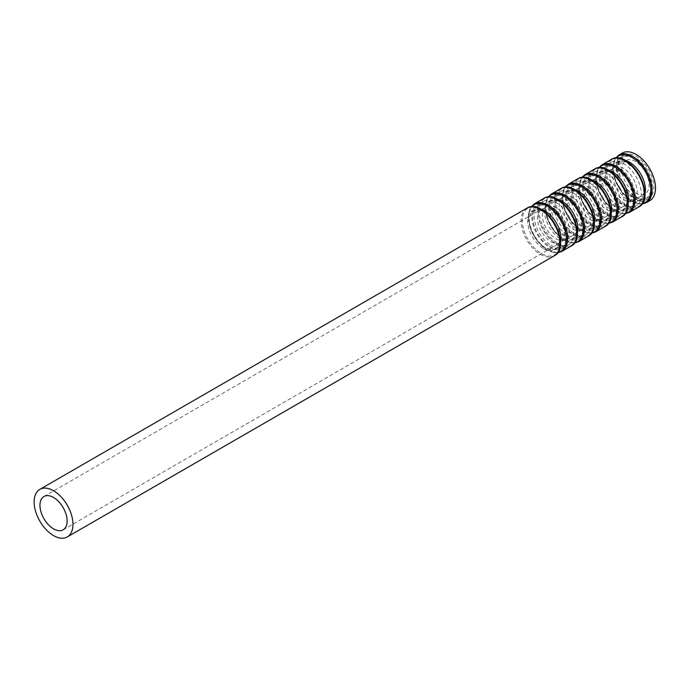 <?xml version="1.0" encoding="UTF-8"?>
<svg xmlns="http://www.w3.org/2000/svg" width="690" height="690" viewBox="0 0 690 690"><rect width="100%" height="100%" fill="white"/><g stroke="black" fill="none" stroke-linecap="round" stroke-linejoin="round"><path stroke-width="0.52" stroke-dasharray="3.45 2.59" d="M622.354 153.059A27.462 15.853 -120 0 0 618.145 175.062A27.462 15.853 -120 0 0 636.085 199.263A27.462 15.853 -120 0 0 649.816 200.618M636.085 197.34A25.107 14.499 -120 0 0 648.635 198.582A25.107 14.499 -120 0 0 648.635 169.593A25.107 14.499 -120 0 0 623.527 155.095A25.107 14.499 -120 0 0 619.68 175.217A25.107 14.499 -120 0 0 636.085 197.34M634.041 198.513A25.107 14.499 -120 0 0 646.599 199.755A25.107 14.499 -120 0 0 646.599 170.766A25.107 14.499 -120 0 0 621.492 156.268A25.107 14.499 -120 0 0 617.645 176.39A25.107 14.499 -120 0 0 634.041 198.513M634.041 197.392A23.736 13.705 -120 0 0 645.909 198.573A23.736 13.705 -120 0 0 645.909 171.163A23.736 13.705 -120 0 0 622.173 157.458A23.736 13.705 -120 0 0 618.542 176.476A23.736 13.705 -120 0 0 634.041 197.392M635.499 196.555A23.736 13.705 -120 0 0 647.367 197.728A23.736 13.705 -120 0 0 647.367 170.327A23.736 13.705 -120 0 0 623.631 156.621A23.736 13.705 -120 0 0 619.991 175.639A23.736 13.705 -120 0 0 635.499 196.555M635.499 192.872A19.225 11.1 -120 0 0 645.107 193.821A19.225 11.1 -120 0 0 645.107 171.629A19.225 11.1 -120 0 0 625.89 160.529A19.225 11.1 -120 0 0 622.941 175.933A19.225 11.1 -120 0 0 635.499 192.872M623.562 199.764A19.225 11.1 -120 0 0 633.17 200.712A19.225 11.1 -120 0 0 633.17 178.52A19.225 11.1 -120 0 0 613.945 167.42A19.225 11.1 -120 0 0 611.004 182.824A19.225 11.1 -120 0 0 623.562 199.764M623.562 204.568A25.107 14.499 -120 0 0 636.111 205.81A25.107 14.499 -120 0 0 636.111 176.821A25.107 14.499 -120 0 0 611.004 162.322A25.107 14.499 -120 0 0 607.157 182.445A25.107 14.499 -120 0 0 623.562 204.568M617.153 208.268A25.107 14.499 -120 0 0 629.703 209.51A25.107 14.499 -120 0 0 629.703 180.521A25.107 14.499 -120 0 0 604.595 166.023A25.107 14.499 -120 0 0 600.749 186.145A25.107 14.499 -120 0 0 617.153 208.268M617.153 207.147A23.736 13.705 -120 0 0 629.013 208.32A23.736 13.705 -120 0 0 629.013 180.918A23.736 13.705 -120 0 0 605.285 167.213A23.736 13.705 -120 0 0 601.645 186.231A23.736 13.705 -120 0 0 617.153 207.147M618.602 206.31A23.736 13.705 -120 0 0 630.47 207.483A23.736 13.705 -120 0 0 630.47 180.073A23.736 13.705 -120 0 0 606.743 166.376A23.736 13.705 -120 0 0 603.103 185.394A23.736 13.705 -120 0 0 618.602 206.31M618.602 202.619A19.225 11.1 -120 0 0 628.219 203.576A19.225 11.1 -120 0 0 628.219 181.375A19.225 11.1 -120 0 0 608.994 170.283A19.225 11.1 -120 0 0 606.044 185.688A19.225 11.1 -120 0 0 618.602 202.619M606.665 209.518A19.225 11.1 -120 0 0 616.274 210.467A19.225 11.1 -120 0 0 616.274 188.275A19.225 11.1 -120 0 0 597.048 177.175A19.225 11.1 -120 0 0 594.107 192.579A19.225 11.1 -120 0 0 606.665 209.518M606.665 214.323A25.107 14.499 -120 0 0 619.215 215.565A25.107 14.499 -120 0 0 619.215 186.576A25.107 14.499 -120 0 0 594.107 172.077A25.107 14.499 -120 0 0 590.261 192.2A25.107 14.499 -120 0 0 606.665 214.323M600.257 218.023A25.107 14.499 -120 0 0 612.806 219.265A25.107 14.499 -120 0 0 612.806 190.276A25.107 14.499 -120 0 0 587.699 175.778A25.107 14.499 -120 0 0 583.852 195.9A25.107 14.499 -120 0 0 600.257 218.023M600.257 216.901A23.736 13.705 -120 0 0 612.125 218.075A23.736 13.705 -120 0 0 612.125 190.673A23.736 13.705 -120 0 0 588.389 176.968A23.736 13.705 -120 0 0 584.749 195.986A23.736 13.705 -120 0 0 600.257 216.901M601.715 216.056A23.736 13.705 -120 0 0 613.582 217.238A23.736 13.705 -120 0 0 613.582 189.828A23.736 13.705 -120 0 0 589.846 176.123A23.736 13.705 -120 0 0 586.207 195.141A23.736 13.705 -120 0 0 601.715 216.056M601.715 212.373A19.225 11.1 -120 0 0 611.323 213.331A19.225 11.1 -120 0 0 611.323 191.13A19.225 11.1 -120 0 0 592.098 180.03A19.225 11.1 -120 0 0 589.157 195.434A19.225 11.1 -120 0 0 601.715 212.373M589.769 219.273A19.225 11.1 -120 0 0 599.386 220.222A19.225 11.1 -120 0 0 599.386 198.03A19.225 11.1 -120 0 0 580.161 186.93A19.225 11.1 -120 0 0 577.211 202.334A19.225 11.1 -120 0 0 589.769 219.273M589.769 224.078A25.107 14.499 -120 0 0 602.327 225.32A25.107 14.499 -120 0 0 602.327 196.331A25.107 14.499 -120 0 0 577.22 181.832A25.107 14.499 -120 0 0 573.364 201.954A25.107 14.499 -120 0 0 589.769 224.078M583.361 227.778A25.107 14.499 -120 0 0 595.918 229.02A25.107 14.499 -120 0 0 595.918 200.031A25.107 14.499 -120 0 0 570.811 185.532A25.107 14.499 -120 0 0 566.964 205.655A25.107 14.499 -120 0 0 583.361 227.778M583.361 226.656A23.736 13.705 -120 0 0 595.229 227.829A23.736 13.705 -120 0 0 595.229 200.428A23.736 13.705 -120 0 0 571.493 186.723A23.736 13.705 -120 0 0 567.861 205.741A23.736 13.705 -120 0 0 583.361 226.656M584.818 225.811A23.736 13.705 -120 0 0 596.686 226.993A23.736 13.705 -120 0 0 596.686 199.583A23.736 13.705 -120 0 0 572.95 185.877A23.736 13.705 -120 0 0 569.31 204.895A23.736 13.705 -120 0 0 584.818 225.811M584.818 222.128A19.225 11.1 -120 0 0 594.426 223.086A19.225 11.1 -120 0 0 594.426 200.885A19.225 11.1 -120 0 0 575.21 189.785A19.225 11.1 -120 0 0 572.26 205.189A19.225 11.1 -120 0 0 584.818 222.128M572.873 229.028A19.225 11.1 -120 0 0 582.489 229.977A19.225 11.1 -120 0 0 582.489 207.776A19.225 11.1 -120 0 0 563.264 196.685A19.225 11.1 -120 0 0 560.323 212.089A19.225 11.1 -120 0 0 572.873 229.028M572.873 233.832A25.107 14.499 -120 0 0 585.431 235.074A25.107 14.499 -120 0 0 585.431 206.077A25.107 14.499 -120 0 0 560.323 191.587A25.107 14.499 -120 0 0 556.476 211.701A25.107 14.499 -120 0 0 572.873 233.832M566.473 237.532A25.107 14.499 -120 0 0 579.022 238.774A25.107 14.499 -120 0 0 579.022 209.777A25.107 14.499 -120 0 0 553.915 195.287A25.107 14.499 -120 0 0 550.068 215.401A25.107 14.499 -120 0 0 566.473 237.532M566.473 236.411A23.736 13.705 -120 0 0 578.332 237.584A23.736 13.705 -120 0 0 578.332 210.174A23.736 13.705 -120 0 0 554.605 196.478A23.736 13.705 -120 0 0 550.965 215.496A23.736 13.705 -120 0 0 566.473 236.411M567.922 235.566A23.736 13.705 -120 0 0 579.79 236.739A23.736 13.705 -120 0 0 579.79 209.337A23.736 13.705 -120 0 0 556.062 195.632A23.736 13.705 -120 0 0 552.423 214.65A23.736 13.705 -120 0 0 567.922 235.566M567.922 231.883A19.225 11.1 -120 0 0 577.539 232.832A19.225 11.1 -120 0 0 577.539 210.64A19.225 11.1 -120 0 0 558.314 199.539A19.225 11.1 -120 0 0 555.364 214.944A19.225 11.1 -120 0 0 567.922 231.883M555.985 238.774A19.225 11.1 -120 0 0 565.593 239.732A19.225 11.1 -120 0 0 565.593 217.531A19.225 11.1 -120 0 0 546.368 206.431A19.225 11.1 -120 0 0 543.427 221.835A19.225 11.1 -120 0 0 555.985 238.774M555.985 243.579A25.107 14.499 -120 0 0 568.534 244.829A25.107 14.499 -120 0 0 568.534 215.832A25.107 14.499 -120 0 0 543.427 201.342A25.107 14.499 -120 0 0 539.58 221.456A25.107 14.499 -120 0 0 555.985 243.579M549.576 247.279A25.107 14.499 -120 0 0 562.126 248.529A25.107 14.499 -120 0 0 562.126 219.532A25.107 14.499 -120 0 0 537.018 205.042A25.107 14.499 -120 0 0 533.172 225.156A25.107 14.499 -120 0 0 549.576 247.279M549.576 246.157A23.736 13.705 -120 0 0 561.444 247.339A23.736 13.705 -120 0 0 561.444 219.929A23.736 13.705 -120 0 0 537.708 206.224A23.736 13.705 -120 0 0 534.069 225.242A23.736 13.705 -120 0 0 549.576 246.157M551.034 245.321A23.736 13.705 -120 0 0 562.902 246.494A23.736 13.705 -120 0 0 562.902 219.092A23.736 13.705 -120 0 0 539.166 205.387A23.736 13.705 -120 0 0 535.526 224.405A23.736 13.705 -120 0 0 551.034 245.321M551.034 241.638A19.225 11.1 -120 0 0 560.642 242.587A19.225 11.1 -120 0 0 560.642 220.395A19.225 11.1 -120 0 0 541.417 209.294A19.225 11.1 -120 0 0 538.476 224.698A19.225 11.1 -120 0 0 551.034 241.638M618.878 155.06A27.462 15.853 -120 0 0 614.669 177.071A27.462 15.853 -120 0 0 632.609 201.264A27.462 15.853 -120 0 0 646.34 202.627M526.798 208.225A27.462 15.853 -120 0 0 522.589 230.227A27.462 15.853 -120 0 0 540.529 254.429A27.462 15.853 -120 0 0 554.26 255.792M533.301 207.026A26.876 15.516 -120 0 0 522.77 225.578A26.876 15.516 -120 0 0 541.322 253.489A26.876 15.516 -120 0 0 558.546 250.755M543.539 248.555A22.399 12.929 -120 0 0 557.253 229.046A22.399 12.929 -120 0 0 529.817 213.201A22.399 12.929 -120 0 0 543.539 248.555M540.71 209.234A22.399 12.929 -120 0 0 529.446 222.87A22.399 12.929 -120 0 0 545.126 247.641A22.399 12.929 -120 0 0 560.34 243.225M531.464 206.845A26.876 15.516 -120 0 0 530.619 228.83A26.876 15.516 -120 0 0 547.343 250.013A26.876 15.516 -120 0 0 557.787 252.437M534.405 203.826A27.462 15.853 -120 0 0 530.196 225.837A27.462 15.853 -120 0 0 548.136 250.03A27.462 15.853 -120 0 0 561.867 251.393M543.686 198.47A27.462 15.853 -120 0 0 539.476 220.472A27.462 15.853 -120 0 0 557.417 244.674A27.462 15.853 -120 0 0 571.148 246.037M550.189 197.271A26.876 15.516 -120 0 0 539.658 215.823A26.876 15.516 -120 0 0 558.219 243.734A26.876 15.516 -120 0 0 575.443 241M560.427 238.8A22.399 12.929 -120 0 0 574.149 219.291A22.399 12.929 -120 0 0 546.713 203.447A22.399 12.929 -120 0 0 560.427 238.8M557.606 199.479A22.399 12.929 -120 0 0 546.342 213.115A22.399 12.929 -120 0 0 562.022 237.886A22.399 12.929 -120 0 0 577.237 233.479M548.36 197.09A26.876 15.516 -120 0 0 547.506 219.075A26.876 15.516 -120 0 0 564.239 240.258A26.876 15.516 -120 0 0 574.684 242.682M551.301 194.08A27.462 15.853 -120 0 0 547.092 216.082A27.462 15.853 -120 0 0 565.032 240.284A27.462 15.853 -120 0 0 578.763 241.638M560.582 188.715A27.462 15.853 -120 0 0 556.373 210.726A27.462 15.853 -120 0 0 574.313 234.919A27.462 15.853 -120 0 0 588.044 236.282M567.085 187.516A26.876 15.516 -120 0 0 556.554 206.069A26.876 15.516 -120 0 0 575.106 233.988A26.876 15.516 -120 0 0 592.339 231.254M577.323 229.054A22.399 12.929 -120 0 0 591.045 209.536A22.399 12.929 -120 0 0 563.609 193.7A22.399 12.929 -120 0 0 577.323 229.054M574.503 189.733A22.399 12.929 -120 0 0 563.23 203.36A22.399 12.929 -120 0 0 578.919 228.131A22.399 12.929 -120 0 0 594.125 223.724M565.257 187.335A26.876 15.516 -120 0 0 564.403 209.32A26.876 15.516 -120 0 0 581.127 230.503A26.876 15.516 -120 0 0 591.572 232.927M568.198 184.325A27.462 15.853 -120 0 0 563.989 206.327A27.462 15.853 -120 0 0 581.929 230.529A27.462 15.853 -120 0 0 595.66 231.883M577.478 178.96A27.462 15.853 -120 0 0 573.269 200.971A27.462 15.853 -120 0 0 591.209 225.164A27.462 15.853 -120 0 0 604.94 226.527M583.982 177.761A26.876 15.516 -120 0 0 573.45 196.322A26.876 15.516 -120 0 0 592.003 224.233A26.876 15.516 -120 0 0 609.227 221.499M594.219 219.299A22.399 12.929 -120 0 0 607.933 199.781A22.399 12.929 -120 0 0 580.497 183.945A22.399 12.929 -120 0 0 594.219 219.299M591.399 179.978A22.399 12.929 -120 0 0 580.126 193.605A22.399 12.929 -120 0 0 595.806 218.376A22.399 12.929 -120 0 0 611.021 213.969M582.144 177.58A26.876 15.516 -120 0 0 581.299 199.565A26.876 15.516 -120 0 0 598.023 220.757A26.876 15.516 -120 0 0 608.468 223.172M585.086 174.57A27.462 15.853 -120 0 0 580.877 196.572A27.462 15.853 -120 0 0 598.817 220.774A27.462 15.853 -120 0 0 612.548 222.137M594.366 169.214A27.462 15.853 -120 0 0 590.157 191.216A27.462 15.853 -120 0 0 608.097 215.418A27.462 15.853 -120 0 0 621.828 216.772M600.869 168.006A26.876 15.516 -120 0 0 590.338 186.567A26.876 15.516 -120 0 0 608.899 214.478A26.876 15.516 -120 0 0 626.123 211.744M611.116 209.544A22.399 12.929 -120 0 0 624.83 190.026A22.399 12.929 -120 0 0 597.393 174.191A22.399 12.929 -120 0 0 611.116 209.544M608.287 170.223A22.399 12.929 -120 0 0 597.023 183.859A22.399 12.929 -120 0 0 612.703 208.621A22.399 12.929 -120 0 0 627.917 204.214M599.041 167.834A26.876 15.516 -120 0 0 598.187 189.81A26.876 15.516 -120 0 0 614.919 211.002A26.876 15.516 -120 0 0 625.364 213.417M601.982 164.815A27.462 15.853 -120 0 0 597.773 186.817A27.462 15.853 -120 0 0 615.713 211.019A27.462 15.853 -120 0 0 629.444 212.382M611.262 159.459A27.462 15.853 -120 0 0 607.053 181.461A27.462 15.853 -120 0 0 624.993 205.663A27.462 15.853 -120 0 0 638.724 207.017M617.766 158.251A26.876 15.516 -120 0 0 607.235 176.812A26.876 15.516 -120 0 0 625.787 204.723A26.876 15.516 -120 0 0 643.02 201.989M628.004 199.79A22.399 12.929 -120 0 0 641.726 180.28A22.399 12.929 -120 0 0 614.29 164.436A22.399 12.929 -120 0 0 628.004 199.79M625.183 160.468A22.399 12.929 -120 0 0 613.91 174.104A22.399 12.929 -120 0 0 629.599 198.875A22.399 12.929 -120 0 0 644.805 194.459M615.937 158.079A26.876 15.516 -120 0 0 615.083 180.055A26.876 15.516 -120 0 0 631.816 201.247A26.876 15.516 -120 0 0 642.252 203.662M646.599 199.755L648.635 198.582M621.492 156.268L623.527 155.095M645.909 198.573L647.367 197.728M622.173 157.458L623.631 156.621M633.17 200.712L645.107 193.821M613.945 167.42L625.89 160.529M629.703 209.51L636.111 205.81M604.595 166.023L611.004 162.322M629.013 208.32L630.47 207.483M605.285 167.213L606.743 166.376M616.274 210.467L628.219 203.576M597.048 177.175L608.994 170.283M612.806 219.265L619.215 215.565M587.699 175.778L594.107 172.077M612.125 218.075L613.582 217.238M588.389 176.968L589.846 176.123M599.386 220.222L611.323 213.331M580.161 186.93L592.098 180.03M595.918 229.02L602.327 225.32M570.811 185.532L577.22 181.832M595.229 227.829L596.686 226.993M571.493 186.723L572.95 185.877M582.489 229.977L594.426 223.086M563.264 196.685L575.21 189.785M579.022 238.774L585.431 235.074M553.915 195.287L560.323 191.587M578.332 237.584L579.79 236.739M554.605 196.478L556.062 195.632M565.593 239.732L577.539 232.832M546.368 206.431L558.314 199.539M562.126 248.529L568.534 244.829M537.018 205.042L543.427 201.342M561.444 247.339L562.902 246.494M537.708 206.224L539.166 205.387M63.152 529.808L560.642 242.587M43.936 496.515L541.417 209.294M545.022 247.555C535.526 241.673 530.248 230.089 529.687 224.483C528.963 219.929 529.325 216.341 530.757 213.728C533.655 209.7 537.303 208.82 541.702 211.088C547.127 212.77 556.727 222.766 559.038 235.471C559.685 239.913 559.297 243.406 557.874 245.942C554.7 249.047 555.424 251.591 545.022 247.555M557.572 252.747L547.455 250.099L537.786 241.517L530.791 229.296L528.324 216.669L531.093 206.871M561.91 237.8C552.423 231.918 547.144 220.343 546.584 214.728C545.859 210.174 546.213 206.586 547.653 203.981C550.551 199.945 554.199 199.065 558.598 201.333C564.015 203.015 573.623 213.012 575.926 225.716L576.124 231.711C575.615 235.316 574.287 237.731 572.131 238.947C571.648 240.525 568.241 240.137 561.91 237.8M574.468 242.992L564.342 240.344L554.682 231.771L547.688 219.541L545.212 206.914L547.989 197.124M578.807 228.045C569.31 222.163 564.041 210.588 563.471 204.973C562.747 200.419 563.109 196.84 564.549 194.226C567.439 190.199 571.087 189.31 575.495 191.579L584.948 199.125C589.139 204.335 591.761 209.95 592.822 215.961L593.02 221.956C592.512 225.561 591.183 227.976 589.027 229.192C588.544 230.771 585.137 230.382 578.807 228.045M591.365 233.237L581.239 230.598L571.57 222.016L564.575 209.795L562.109 197.159L564.877 187.37M595.703 218.29C586.207 212.408 580.928 200.833 580.368 195.218C579.643 190.664 580.005 187.085 581.437 184.471C584.335 180.444 587.984 179.564 592.382 181.824L601.835 189.371C606.027 194.58 608.658 200.195 609.718 206.215L609.908 212.209C609.408 215.806 608.071 218.221 605.915 219.446C605.441 221.016 602.034 220.636 595.703 218.29M608.252 223.482L598.135 220.843L588.466 212.261L581.472 200.04L579.005 187.404L581.774 177.615M612.591 208.535C603.103 202.662 597.825 191.078 597.264 185.472C596.539 180.909 596.893 177.33 598.334 174.717C601.232 170.689 604.88 169.809 609.279 172.077C614.695 173.751 624.303 183.756 626.606 196.46C627.262 200.902 626.874 204.387 625.451 206.922C622.268 210.027 623.001 212.572 612.591 208.535M625.149 213.728L615.023 211.088L605.363 202.506L598.368 190.285L595.893 177.658L598.67 167.86M629.487 198.789C619.991 192.907 614.721 181.323 614.152 175.717C613.427 171.163 613.789 167.575 615.23 164.962C618.119 160.934 621.768 160.054 626.175 162.322L635.628 169.869C639.82 175.079 642.442 180.685 643.503 186.705L643.701 192.7C643.192 196.305 641.864 198.711 639.708 199.936C639.225 201.506 635.818 201.126 629.487 198.789M642.045 203.973L631.919 201.333L622.251 192.751L615.256 180.53L612.789 167.903L615.558 158.105"/><path stroke-width="1.03" d="M618.878 155.06A27.462 15.853 -120 0 1 646.34 170.913A27.462 15.853 -120 0 1 646.34 202.627L649.816 200.618A27.462 15.853 -120 0 0 649.816 168.912A27.462 15.853 -120 0 0 622.354 153.059L618.878 155.06L615.558 158.105M53.544 528.859A19.225 11.1 -120 0 0 63.152 529.808A19.225 11.1 -120 0 0 63.152 507.616A19.225 11.1 -120 0 0 43.936 496.515A19.225 11.1 -120 0 0 40.986 511.92A19.225 11.1 -120 0 0 53.544 528.859M53.544 535.587A27.462 15.853 -120 0 0 67.275 536.941A27.462 15.853 -120 0 0 67.275 505.235A27.462 15.853 -120 0 0 39.813 489.382A27.462 15.853 -120 0 0 35.604 511.385A27.462 15.853 -120 0 0 53.544 535.587M67.275 536.941L554.26 255.792A27.462 15.853 -120 0 0 554.26 224.078A27.462 15.853 -120 0 0 526.798 208.225L39.813 489.382M558.546 250.755A26.876 15.516 -120 0 0 554.76 223.793A26.876 15.516 -120 0 0 533.301 207.026M560.34 243.225A22.399 12.929 -120 0 0 556.33 222.887A22.399 12.929 -120 0 0 540.71 209.234M557.787 252.437A26.876 15.516 -120 0 0 560.78 220.308A26.876 15.516 -120 0 0 531.464 206.845M557.572 252.747L561.867 251.393A27.462 15.853 -120 0 0 561.867 219.687A27.462 15.853 -120 0 0 534.405 203.826L531.093 206.871M561.867 251.393L571.148 246.037A27.462 15.853 -120 0 0 571.148 214.323A27.462 15.853 -120 0 0 543.686 198.47L534.405 203.826M575.443 241A26.876 15.516 -120 0 0 571.656 214.038A26.876 15.516 -120 0 0 550.189 197.271M577.237 233.479A22.399 12.929 -120 0 0 573.218 213.132A22.399 12.929 -120 0 0 557.606 199.479M574.684 242.682A26.876 15.516 -120 0 0 577.677 210.562A26.876 15.516 -120 0 0 548.36 197.09M574.468 242.992L578.763 241.638A27.462 15.853 -120 0 0 578.763 209.933A27.462 15.853 -120 0 0 551.301 194.08L547.989 197.124M578.763 241.638L588.044 236.282A27.462 15.853 -120 0 0 588.044 204.576A27.462 15.853 -120 0 0 560.582 188.715L551.301 194.08M592.339 231.254A26.876 15.516 -120 0 0 588.544 204.283A26.876 15.516 -120 0 0 567.085 187.516M594.125 223.724A22.399 12.929 -120 0 0 590.114 203.378A22.399 12.929 -120 0 0 574.503 189.733M591.572 232.927A26.876 15.516 -120 0 0 594.564 200.807A26.876 15.516 -120 0 0 565.257 187.335M591.365 233.237L595.66 231.883A27.462 15.853 -120 0 0 595.66 200.178A27.462 15.853 -120 0 0 568.198 184.325L564.877 187.37M595.66 231.883L604.94 226.527A27.462 15.853 -120 0 0 604.94 194.822A27.462 15.853 -120 0 0 577.478 178.96L568.198 184.325M609.227 221.499A26.876 15.516 -120 0 0 605.441 194.528A26.876 15.516 -120 0 0 583.982 177.761M611.021 213.969A22.399 12.929 -120 0 0 607.01 193.623A22.399 12.929 -120 0 0 591.399 179.978M608.468 223.172A26.876 15.516 -120 0 0 611.461 191.052A26.876 15.516 -120 0 0 582.144 177.58M608.252 223.482L612.548 222.137A27.462 15.853 -120 0 0 612.548 190.423A27.462 15.853 -120 0 0 585.086 174.57L581.774 177.615M612.548 222.137L621.828 216.772A27.462 15.853 -120 0 0 621.828 185.067A27.462 15.853 -120 0 0 594.366 169.214L585.086 174.57M626.123 211.744A26.876 15.516 -120 0 0 622.337 184.773A26.876 15.516 -120 0 0 600.869 168.006M627.917 204.214A22.399 12.929 -120 0 0 623.898 183.868A22.399 12.929 -120 0 0 608.287 170.223M625.364 213.417A26.876 15.516 -120 0 0 628.357 181.298A26.876 15.516 -120 0 0 599.041 167.834M625.149 213.728L629.444 212.382A27.462 15.853 -120 0 0 629.444 180.668A27.462 15.853 -120 0 0 601.982 164.815L598.67 167.86M629.444 212.382L638.724 207.017A27.462 15.853 -120 0 0 638.724 175.312A27.462 15.853 -120 0 0 611.262 159.459L601.982 164.815M643.02 201.989A26.876 15.516 -120 0 0 639.225 175.018A26.876 15.516 -120 0 0 617.766 158.251M644.805 194.459A22.399 12.929 -120 0 0 640.794 174.113A22.399 12.929 -120 0 0 625.183 160.468M642.252 203.662A26.876 15.516 -120 0 0 645.254 171.543A26.876 15.516 -120 0 0 615.937 158.079M554.26 255.792C573.476 246.537 544.419 196.202 526.798 208.225M571.148 246.037C590.373 236.782 561.315 186.447 543.686 198.47M588.044 236.282C607.269 227.027 578.203 176.7 560.582 188.715M604.94 226.527C624.157 217.281 595.099 166.946 577.478 178.96M621.828 216.772C641.053 207.526 611.995 157.191 594.366 169.214M638.724 207.017C657.95 197.771 628.883 147.436 611.262 159.459M646.34 202.627L642.045 203.973"/></g></svg>
